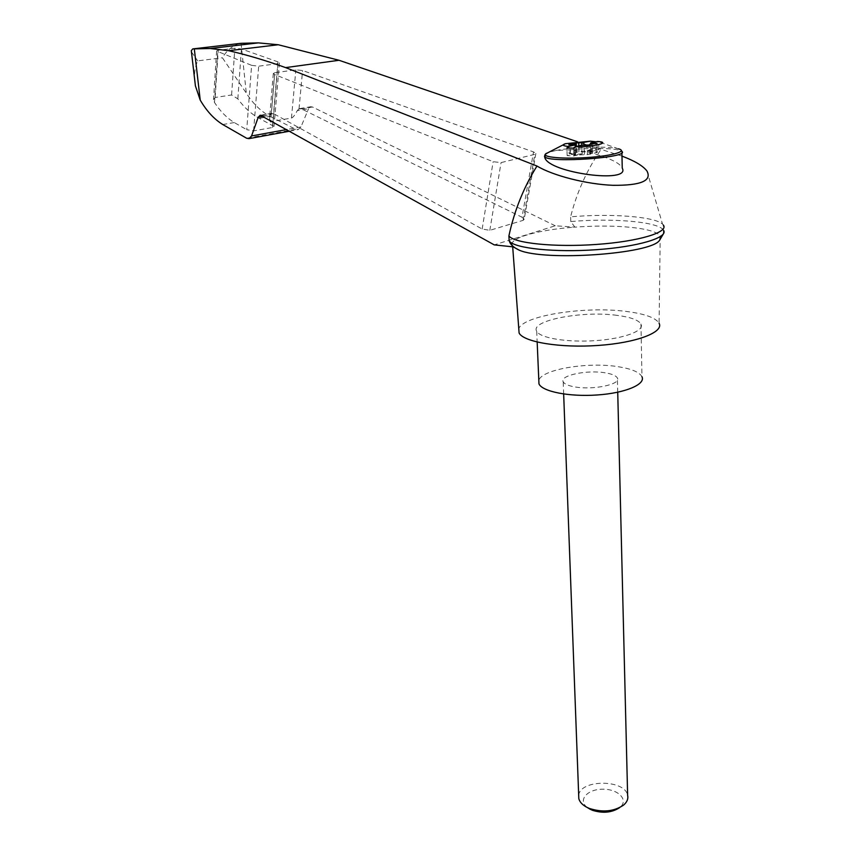 <?xml version="1.0" encoding="UTF-8"?>
<svg xmlns="http://www.w3.org/2000/svg" width="855" height="855" viewBox="0 0 855 855"><rect width="100%" height="100%" fill="white"/><g stroke="black" fill="none" stroke-linecap="round" stroke-linejoin="round"><path stroke-width="0.64" stroke-dasharray="4.28 3.21" d="M621.98 156.112L577.467 141.78M663.373 233.896L663.32 225.004L662.539 224.138C654.716 216.497 610.395 213.323 570.616 216.817C576.751 192.503 586.808 170.156 600.798 149.753M663.384 229.995C658.029 221.648 612.073 217.897 570.777 221.552L574.902 227.141C537.795 229.781 507.731 238.278 512.391 245.78M659.504 240.383L660.21 235.852C656.533 231.438 645.023 228.456 625.71 226.896C609.904 225.741 592.964 225.827 574.902 227.141L555.258 225.784L494.243 244.883M274.797 72.739L273.29 73.573L274.551 74.503L493.143 161.702L501.062 162.6L534.835 154.349L535.871 153.483L533.541 151.923L302.585 70.538L295.851 69.8L274.797 72.739L270.779 120.555M269.475 119.828L270.137 115.254L263.34 116.408M535.871 153.483L524.19 219.265L523.132 220.355L489.819 230.326L482.156 229.044L273.504 113.587L271.281 113.512L270.137 115.254M555.258 225.784L312.449 106.993L310.664 106.747L308.548 108.724L297.273 110.648C294.911 115.126 292.966 117.605 291.459 118.065L272.318 121.41M297.273 110.648L299.015 108.831L301.398 108.863L522.01 217.223L533.541 151.923M524.19 219.265L522.01 217.223M251.616 65.343L258.68 66.188L277.982 63.612L279.435 62.832L277.95 61.859L241.431 48.992L234.847 48.254L218.207 50.231L216.614 51.022L251.616 65.343L246.732 129.671L253.614 130.879L272.574 127.481L274.017 126.422L259.183 118.311C251.199 113.95 244.081 107.463 237.84 98.849L231.587 94.98L215.171 97.47L213.515 99.682L214.487 102.461C220.269 111.31 226.864 118.011 234.281 122.564L246.732 129.671M238.962 43.541C231.844 46.213 226.329 50.958 222.428 57.787L246.304 93.142C252.995 103.647 260.935 111.407 270.137 116.44L259.183 118.311M234.281 122.564L222.749 124.531M194.897 81.46C193.957 73.979 194.887 67.107 197.676 60.865L222.428 57.787M544.817 155.012L548.985 152.211L556.028 150.48L568.949 149.935C591.211 150.961 619.533 160.462 622.248 168.125M595.529 141.738L598.682 141.962L596.94 141.396M660.21 235.852L659.098 323.243C655.635 317.707 644.713 313.774 626.341 311.444C584.959 305.94 522.768 315.602 518.782 328.78M512.69 246.817L512.637 246.165L513.235 246.871M616.979 315.345C582.223 310.504 529.715 320.55 536.705 331.28C539.922 338.078 567.346 342.652 595.721 340.611C624.15 338.676 644.937 330.735 640.961 323.992C638.375 319.973 630.37 317.087 616.979 315.345M640.961 323.992L641.955 376.681C639.38 372.128 631.471 368.804 618.218 366.71C587.855 361.697 541.846 369.349 538.821 380.304M605.148 372.812C587 369.649 559.394 375.463 563.199 381.8C564.396 384.055 568.286 385.765 574.881 386.92C593.156 390.318 621.5 384.269 617.374 378.017C616.081 375.666 611.998 373.934 605.148 372.812M578.685 795.257C580.321 779.268 624.781 779.183 627.623 795.257M587.289 807.515C577.52 800.216 587.246 789.08 602.732 789.208C618.197 788.919 629.088 800.002 619.95 807.398L619.725 807.569M575.629 154.338L575.672 153.611L574.528 155.044L587.471 154.616L597.271 152.5L592.365 152.35L592.12 143.875M590.72 151.987L591.735 150.726L590.655 152.126L592.365 152.35M591.756 151.303L584.104 151.378L583.912 145.061M568.853 144.581L569.163 153.815L576.537 152.596L576.099 152.062L585.664 151.795M569.163 153.815L574.004 153.975L573.705 144.719M575.693 154.189L574.004 153.975M575.672 153.611L567.164 155.653L573.876 155.931L582.244 153.804L581.966 145.083M582.244 153.804L574.507 154.466L574.528 155.044M575.607 153.761L574.507 154.466M575.543 153.537L575.319 146.75M591.735 150.726L585.654 151.217M590.698 151.41L590.559 144.057M590.784 151.624L598.885 149.561L592.226 149.326L584.104 151.378M573.876 155.931L573.62 148.161M567.164 155.653L566.886 147.915M592.226 149.326L592.034 142.603M598.885 149.561L598.682 141.962M270.137 116.44L295.606 129.255L298.128 129.607L300.96 126.946L308.548 108.724M191.445 51.899L197.676 60.865M570.777 221.552L570.616 216.817M271.281 113.512L274.551 74.503M291.459 118.065L295.851 69.8M299.015 108.831L302.585 70.538M523.132 220.355L534.835 154.349M489.819 230.326L501.062 162.6M214.487 102.461L217.736 51.834M215.171 97.47L218.207 50.231M241.057 43.316L246.304 93.142M231.587 94.98L234.847 48.254M237.84 98.849L241.431 48.992M272.595 125.087L277.95 61.859M272.574 127.481L277.982 63.612M253.614 130.879L258.68 66.188M556.028 150.48C573.652 146.953 608.846 145.959 618.432 148.802L621.371 150.501M546.409 153.302L548.985 152.211M568.949 149.935C591.083 147.466 619.234 148.15 621.874 151.388L621.906 152.714M591.991 153.195L591.724 143.918M589.918 153.718L589.672 145.158M590.41 154.274L590.142 144.997M587.471 154.616L587.193 145.297M584.425 154.381L584.136 145.072M580.695 154.541L580.673 153.953M577.275 155.054L577.253 154.477M574.571 154.947L574.549 154.37M570.167 153.943L569.858 144.698M570.413 153.494L570.114 144.698M574.453 153.12L574.175 144.719M576.537 152.596L576.334 146.472M576.099 152.062L575.8 142.892M578.995 151.72L578.803 145.863M581.977 151.955L581.763 145.126M589.031 151.282L589.01 150.715M591.724 151.388L591.703 150.811M596.234 152.372L595.988 143.522M596.042 152.821L595.785 143.544M312.449 106.993L301.398 108.863M273.504 113.587L261.812 115.564M300.96 126.946L286.874 129.511M295.606 129.255L246.635 138.243M482.156 229.044L493.143 161.702M646.925 170.947L662.539 224.138M273.29 73.573L269.582 118.054M216.614 51.022L213.515 99.682M279.435 62.832L274.017 126.422M618.432 148.802L597.656 141.449M536.705 331.28L537.164 342.064M617.727 392.221L617.374 378.017M563.659 394.005L563.199 381.8M619.95 807.398L623.658 805.036M590.634 151.549L590.655 152.126M597.025 143.298L597.271 152.5M299.613 108.617L310.664 106.747M260.369 115.243L271.837 113.309M289.802 131.136L298.128 129.607"/><path stroke-width="1.28" d="M577.467 141.78L339.029 60.278L278.26 44.749L258.349 42.878L241.057 43.316L192.738 48.906L210.234 48.511L228.702 50.702C247.031 54.912 266.001 60.545 285.613 67.609L536.983 166.03C553.014 175.681 586.573 184.285 612.971 185.311C640.876 185.556 652.194 180.758 646.925 170.947C642.96 165.827 634.645 160.879 621.98 156.112M536.983 166.03C523.741 187.266 514.389 210.554 508.907 235.895C513.641 243.162 554.093 247.48 596.416 244.445C638.813 241.505 669.219 232.186 663.32 225.004M508.907 235.895L509.153 240.875L513.235 246.871L494.243 244.883L260.369 115.243M263.34 116.408L258.21 117.285L251.552 135.956L248.976 138.649L246.635 138.243L222.749 124.531C214.135 119.176 206.621 111.043 200.23 100.121L195.41 85.885L194.897 81.46M258.21 117.285L260.134 115.275M509.153 240.875L509.409 241.196C514.977 248.41 554.788 252.653 596.298 249.703C637.873 246.839 668.268 237.69 663.651 230.412M513.235 246.871L519.252 250.194C544.956 261.448 650.965 254.031 659.504 240.383L663.373 233.896M272.318 121.41L270.682 121.699L269.475 119.828M590.142 144.997L581.966 145.083L575.372 146.707C593.936 146.836 611.838 142.507 597.656 141.449L590.527 142.967L597.025 143.298M590.142 144.944L589.651 144.431L591.724 143.918L597.014 143.245M581.763 145.126L581.699 142.764L590.271 141.182L595.529 141.738M575.372 146.707L573.62 148.161L566.886 147.915L568.65 146.472C562.74 145.884 561.649 144.965 565.379 143.704L590.271 141.182M568.65 146.472L575.255 144.848L568.853 144.581L574.154 143.907L576.238 143.394L575.8 142.892L581.699 142.764M621.371 150.501L621.874 151.388C630.605 157.609 548.76 163.326 544.806 156.775L544.817 155.012M518.782 328.78L519.103 333.033C523.57 342.043 560.153 348.177 598.286 345.441C636.483 342.834 664.164 332.21 659.098 323.243M538.821 380.304L538.971 383.884C542.198 391.579 569.302 396.987 597.324 394.967C625.39 393.065 645.899 384.333 641.955 376.681M617.727 392.221L627.623 795.257C628.414 798.794 627.089 802.054 623.658 805.036C614.104 811.513 602.722 812.667 589.512 808.488L587.406 807.569C582.64 805.164 579.765 802.204 578.814 798.666L578.685 795.257M619.725 807.569C611.923 812.699 602.743 813.575 592.184 810.209L587.289 807.515M575.319 146.75L575.255 144.848M583.912 145.061L583.837 142.753M590.559 144.057L590.527 142.967M592.034 142.603L592.013 141.748M339.029 60.278L285.613 67.609M621.906 152.714L622.248 168.125C631.204 183.9 549.241 172.988 544.849 157.758L544.507 156.219M192.738 48.906L191.306 50.68L191.445 51.899M258.349 42.878L210.234 48.511M278.26 44.749L228.702 50.702M194.288 48.746L200.23 100.121M270.682 121.699L270.779 120.555M618.432 148.802C628.03 151.228 612.65 155.813 588.144 157.48C563.712 159.233 541.771 157.256 545.597 153.9L546.409 153.302M589.672 145.158L589.651 144.431M574.175 144.719L574.154 143.907M576.334 146.472L576.238 143.469M578.803 145.863L578.696 142.55M592.12 143.875L592.098 143.106M286.874 129.511L251.552 135.956M509.409 241.196C510.264 244.423 513.545 247.426 519.252 250.194M565.379 143.704L545.597 153.9L544.849 157.758M519.103 333.033L512.69 246.817M537.164 342.064L538.971 383.884M578.814 798.666L563.659 394.005M590.463 809.45L587.406 807.569M248.976 138.649L289.802 131.136M195.41 85.885L191.306 50.68"/></g></svg>
